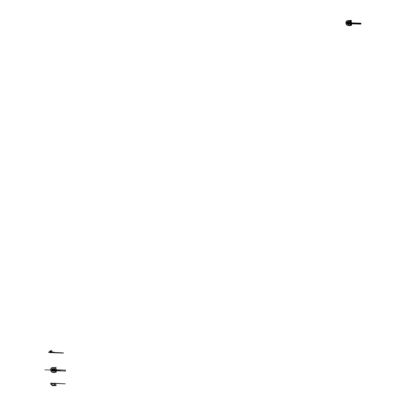 <?xml version="1.0" encoding="UTF-8"?>
<svg xmlns="http://www.w3.org/2000/svg" width="406" height="406" viewBox="0 0 406 406"><rect width="100%" height="100%" fill="white"/><g stroke="black" fill="none" stroke-linecap="round" stroke-linejoin="round"><path stroke-width="0.61" d="M348.409 23.345L348.13 23.335L348.338 22.969L347.582 23.32M347.688 23.32L348.084 23.183A0.538 0.472 67 0 0 347.561 22.792A0.538 0.472 67 0 1 348.084 23.183L348.368 23.67M346.227 22.954L345.932 23.04A2.527 2.203 -113 0 1 347.196 20.762A2.527 2.203 67 0 0 346.161 23.944A2.527 2.203 67 0 0 349.175 25.411L349.201 25.4A2.527 2.203 -113 0 0 350.459 23.127A2.527 2.203 -113 0 0 349.383 21.092A2.527 2.203 -113 0 1 350.459 23.127L348.409 23.254A0.655 0.568 67 0 0 347.648 22.609A0.655 0.568 67 0 1 348.155 23.802M348.627 23.198A0.756 0.66 67 0 0 347.83 22.447A0.756 0.66 67 0 1 348.399 23.792M351.525 23.847L360.711 24.162L360.746 23.172L360.995 23.573L360.777 23.172L351.454 22.853L360.746 23.172L360.812 24.157L361.061 23.578L360.848 23.183L361.061 23.578L351.479 23.249M348.206 23.335L348.353 23L348.394 23.634M349.256 23.518A1.218 1.061 67 0 0 349.297 23.101L349.297 23.101C348.48 21.559 347.775 21.538 347.181 23.035L346.47 23.015M346.374 23.096L346.145 22.787L346.176 23.228L346.445 23.061M349.657 24.954A2.375 2.071 -113 0 0 349.358 21.183L348.993 20.95A2.375 2.071 -113 0 0 346.145 22.787A2.375 2.071 -113 0 1 348.993 20.95L349.353 21.188A2.375 2.071 -113 0 1 350.378 23.101M348.358 25.568A2.527 2.203 -113 0 1 346.003 23.502A2.527 2.203 -113 0 1 347.196 20.762A2.527 2.203 -113 0 1 347.201 20.762A2.527 2.203 67 0 0 345.942 23.035L345.897 23.056A2.527 2.203 67 0 1 347.16 20.777A2.527 2.203 67 0 0 345.973 23.518A2.527 2.203 67 0 0 348.323 25.583L350.556 25.619L351.626 25.258L350.52 25.634L348.323 25.583M348.835 23.101A0.736 0.639 -113 0 0 347.891 22.411A0.736 0.639 -113 0 1 348.465 23.766A0.736 0.639 -113 0 1 347.891 22.411A0.736 0.639 -113 0 0 347.526 23.076L347.181 23.066M351.626 25.258L351.271 20.3L351.322 22.802M351.383 22.782L351.205 20.3L348.282 20.615L350.2 20.66L350.327 22.447L350.424 20.63L350.601 23.112M348.8 23.117A0.736 0.639 67 0 0 347.876 22.421A0.736 0.639 67 0 1 348.45 23.771M350.708 21.33L350.474 20.63L351.088 20.396L351.261 22.787L350.642 23.02L350.515 21.239L350.754 24.639M351.439 25.162L351.195 22.787M351.489 25.136L351.088 20.396L351.429 25.172L350.814 25.405L350.764 24.73M345.968 23.025A2.527 2.203 -113 0 1 347.226 20.747A2.527 2.203 -113 0 1 349.196 20.96A2.527 2.203 -113 0 0 347.226 20.747A2.527 2.203 -113 0 0 346.186 23.934A2.527 2.203 -113 0 0 349.201 25.4M349.297 23.101A1.218 1.061 67 0 0 348.622 22.02A1.218 1.061 67 0 1 349.297 23.101M349.272 23.112A1.218 1.061 -113 0 0 348.064 21.894A1.218 1.061 -113 0 1 348.957 24.005M348.338 22.969L348.389 23.66L348.338 22.969M346.876 23.852L347.13 23.69L347.15 24.01L346.79 23.893L347.15 24.01M349.835 22.168L349.505 22.163L349.835 22.168M349.576 22.005L349.764 22.325M349.662 22.376L349.5 22.041L349.698 22.355M349.962 23.913L349.627 23.908L349.962 23.913M349.703 23.751L349.891 24.071M349.789 24.121L349.53 23.954L349.825 24.101M348.658 24.756L348.323 24.751L348.658 24.756M348.318 24.629L348.581 24.913M347.1 22.107L346.765 22.102L347.1 22.107M346.836 21.944L347.028 22.264M346.917 22.32L346.76 21.98L346.957 22.294M348.404 21.264L348.074 21.259L348.404 21.264M348.145 21.102L348.333 21.422M346.242 23.122L346.176 23.228A2.375 2.071 -113 0 0 346.516 24.177A2.375 2.071 -113 0 0 349.297 25.192L349.454 24.857M349.53 24.827L349.383 25.106M349.586 24.979L349.464 25.162C348.399 25.761 347.394 25.446 346.445 24.218C345.42 21.904 346.313 20.823 349.124 20.985L349.124 20.985C347.297 20.33 346.277 21.01 346.069 23.02M350.408 23.106L349.226 21.056C350.703 22.472 350.784 23.832 349.48 25.152M351.56 25.258L351.205 20.3L350.424 20.63L350.779 25.588M351.444 25.147L350.814 25.405M350.505 21.112L350.474 20.63L351.023 20.396L351.363 25.172M351.053 24.766L350.82 24.482M351.002 24.832L350.987 24.467M350.799 21.279L350.622 20.97M350.718 21.325L350.738 20.975M350.779 20.975L350.789 21.345M55.049 383.188L55.099 383.168A2.375 2.071 -113 0 1 54.348 385.05L53.927 385.081M51.521 383.959L51.795 383.99M53.12 384.817L53.379 384.822M54.308 384.01L54.683 383.98M52.41 383.391L53.11 383.726L53.78 383.234L53.11 383.726L52.851 383.406L65.305 383.827L52.826 383.406A0.538 0.472 67 0 1 51.861 383.386L51.872 383.147M51.892 383.152L51.877 383.376A0.538 0.472 67 0 0 52.826 383.548L53.09 383.736L53.754 383.228L53.734 383.487L53.12 383.7L52.932 383.406M55.155 383.203L55.18 383.193A2.527 2.203 -113 0 1 53.115 385.624A2.527 2.203 -113 0 1 50.689 383.091L50.664 383.107A2.527 2.203 67 0 0 53.09 385.634A2.527 2.203 67 0 0 55.155 383.203M54.587 384.03L54.237 384.04M55.982 384.69L55.48 384.741M56.165 385.213L55.536 385.472L56.155 385.243M50.623 383.122L50.654 383.107A2.527 2.203 -113 0 0 53.079 385.639L56.348 385.33L55.566 385.659L53.044 385.649A2.527 2.203 67 0 1 50.623 383.122M51.141 383.031L50.796 383.086L51.166 383.081M51.811 383.969L51.46 383.98M52.942 384.863L53.211 384.883M51.801 384.112L51.521 383.995M53.277 384.868L52.963 384.852M54.546 384.02L54.257 384.056M54.018 385.264A2.375 2.071 -113 0 1 50.897 383.294M54.272 384.015L54.602 384.02M65.305 383.827L53.78 383.234L65.295 383.832M53.13 383.32L53.541 383.188M53.562 383.188L53.156 383.32A0.685 0.594 67 0 1 51.938 383.294L52.196 383.157M51.831 383.974L51.501 383.964M53.648 370.399L53.039 370.607L52.75 370.12L53.607 369.841M55.434 368.232L55.455 367.978M55.312 368.227L55.292 367.912L55.622 368.247M55.683 371.718L55.663 371.444M55.566 371.718L55.541 371.399L55.708 371.723M53.003 368.364L52.81 368.039L53.003 368.364M51.694 369.206L51.506 368.881L51.694 369.206M51.821 370.947L51.628 370.627L51.821 370.947M53.252 371.85L53.064 371.531L53.252 371.85M53.962 370.039A1.218 1.061 67 0 0 52.267 368.968A1.218 1.061 67 0 0 52.415 371.038A1.218 1.061 67 0 0 53.962 370.039M54.556 371.008L54.368 370.688L54.556 371.008M52.196 370.013A0.736 0.639 -113 0 1 53.13 369.409A0.736 0.639 -113 0 1 53.216 370.658A0.736 0.639 -113 0 1 52.196 370.013M54.434 369.267L54.242 368.942L54.434 369.267M65.518 371.069L65.381 370.12L53.262 369.704M53.303 369.724L65.452 370.15M53.673 370.394L53.054 370.597L52.856 370.14L53.633 369.841L52.856 370.14L53.054 370.597L53.673 370.394M53.678 370.358L53.064 370.571L52.876 370.247L53.643 369.876M53.973 370.028A1.198 1.045 67 0 0 52.303 368.973A1.198 1.045 67 0 0 52.445 371.008A1.198 1.045 67 0 0 53.973 370.028M50.745 369.957A2.431 2.121 -113 0 1 53.841 367.958A2.431 2.121 -113 0 1 54.135 372.094A2.431 2.121 -113 0 1 50.745 369.957M55.104 370.663A2.527 2.203 -113 0 1 51.75 372.028A2.527 2.203 -113 0 1 51.455 367.948A2.527 2.203 -113 0 1 55.018 369.465A2.527 2.203 -113 0 1 55.104 370.663M55.475 368.278L55.292 367.912M55.723 371.769L55.541 371.399M55.754 367.339L56.033 372.109L55.769 367.394M53.024 372.51L55.449 372.525M55.094 367.567L52.668 367.547M53.1 370.191A0.685 0.594 67 0 0 52.146 369.592A0.685 0.594 67 0 0 52.232 370.754A0.685 0.594 67 0 0 53.1 370.191M53.074 370.191A0.655 0.568 67 0 0 52.161 369.617A0.655 0.568 67 0 0 52.242 370.729A0.655 0.568 67 0 0 53.074 370.191M53.506 370.059A0.776 0.68 67 0 0 52.42 369.374A0.776 0.68 67 0 0 52.516 370.698A0.776 0.68 67 0 0 53.506 370.059M52.141 370.028A0.756 0.66 -113 0 1 53.105 369.409A0.756 0.66 -113 0 1 53.196 370.693A0.756 0.66 -113 0 1 52.141 370.028M53.785 370.064A1.096 0.954 67 0 0 52.262 369.1A1.096 0.954 67 0 0 52.394 370.962A1.096 0.954 67 0 0 53.785 370.064M53.81 370.064A1.122 0.979 67 0 0 52.247 369.079A1.122 0.979 67 0 0 52.384 370.988A1.122 0.979 67 0 0 53.81 370.064M55.937 367.242L56.292 372.2L55.937 367.242M53.333 370.678L65.427 371.094L53.369 370.658M65.452 370.13L65.523 371.089M44.939 369.871L60.687 370.216M51.445 350.459L51.851 350.5M50.547 350.622L50.923 350.591M49.182 351.474L49.618 351.434M51.922 351.535L52.354 351.494M51.486 352.23L51.577 352.489L50.857 352.296L51.486 352.23M50.725 352.662L50.857 352.296L50.648 352.662L62.996 353.088L50.725 352.662L51.496 352.266L63.58 352.905L51.567 352.494L51.455 352.225L50.207 352.647L49.481 352.606L49.664 352.408L49.451 352.611L50.207 352.647M51.79 352.438L52.978 352.454L51.79 352.438A1.218 1.061 -113 0 0 49.623 352.388L48.461 352.362L49.623 352.388M53.902 352.109L51.318 352.444L53.902 352.109M50.045 352.403L48.416 352.383L50.045 352.403A0.736 0.639 -113 0 1 51.349 352.433M48.806 352.286L49.669 352.357A1.254 1.091 -113 0 1 51.897 352.408L52.897 352.428L51.897 352.408M51.816 352.428A1.218 1.061 67 0 0 49.649 352.378M51.318 352.444A0.736 0.639 67 0 0 50.009 352.418M48.796 352.296L49.669 352.357M50.491 350.632L50.841 350.632M49.202 351.464L49.537 351.474M63.092 353.088L63.58 352.905M63.103 353.088L63.569 352.905M50.928 352.581A0.655 0.568 67 0 0 49.76 352.555M347.15 23.03A1.254 1.091 -113 0 1 349.378 23.076M347.962 23.741A0.538 0.472 67 0 0 348.104 23.482M347.343 23.649A1.254 1.091 -113 0 1 348.175 21.822A1.254 1.091 -113 0 1 349.272 23.69A1.254 1.091 -113 0 1 347.343 23.649M349.165 25.253A2.375 2.071 -113 0 1 346.465 24.203A2.375 2.071 -113 0 1 346.105 23.112M349.327 23.101A1.254 1.091 -113 0 1 348.729 24.218M350.424 23.797L350.556 25.619M347.363 23.629C347.333 21.746 347.952 21.457 349.231 22.761C349.231 24.213 348.612 24.502 347.363 23.629"/></g></svg>

